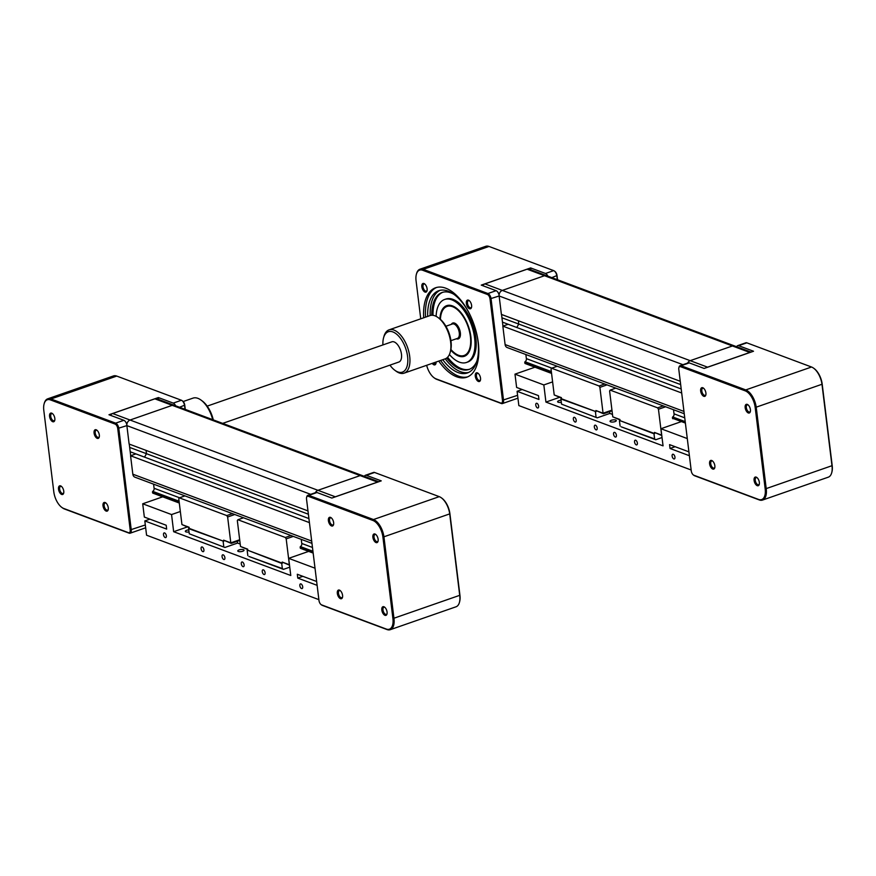 <?xml version="1.0" encoding="UTF-8"?>
<svg xmlns="http://www.w3.org/2000/svg" width="876" height="876" viewBox="0 0 876 876"><rect width="100%" height="100%" fill="white"/><g stroke="black" fill="none" stroke-linecap="round" stroke-linejoin="round"><path stroke-width="1.31" d="M307.98 510.905L129.122 444.044L126.867 425.616A4.588 3.624 -69.5 0 1 130.053 420.031L172.244 405.336L360.167 475.591A4.588 3.624 -69.5 0 1 362.292 475.58A4.588 3.624 110.5 0 0 360.167 475.591L317.977 490.286L360.167 475.591L377.556 482.096L335.366 496.78A4.588 3.624 110.5 0 0 334.752 497.064M158.6 399.434L158.37 397.551L108.974 414.753L123.834 420.305A4.588 2.343 -109.2 0 1 126.768 424.444L126.867 425.616A4.588 3.624 -69.5 0 1 130.053 420.031L172.244 405.336A4.588 3.624 -69.5 0 1 174.379 405.336L378.76 481.734M152.917 493.166L179.295 503.032L152.95 493.177A0.766 0.602 -69.5 0 1 152.566 492.673L152.72 491.359A2.518 1.993 110.5 0 0 154.088 488.26L179.536 497.765M301.256 539.364L301.76 543.459L312.469 547.467M154.088 488.26L153.585 484.154M311.965 543.361L134.948 477.19A4.588 3.624 -69.5 0 1 132.823 474.19L130.568 455.761L309.425 522.622M130.568 455.761L135.9 453.899L308.921 518.581M129.67 447.417L146.489 453.702L144.518 457.13L146.489 453.702L308.385 514.223M146.489 453.702L146.073 450.384L146.489 453.702M315.36 492.695A4.588 3.624 -69.5 0 1 317.977 490.286A4.588 3.624 110.5 0 0 315.36 492.695M237.352 541.248L237.571 543.065L240.199 544.04M378.191 481.931A4.588 3.624 110.5 0 0 377.556 482.096L377.589 482.15M306.72 497.02A4.588 2.343 70.8 0 1 306.808 496.626A4.588 2.343 70.8 0 1 307.826 495.323A4.588 2.343 70.8 0 1 308.801 495.367L373.483 519.545A15.275 7.796 70.8 0 1 383.973 537.097L393.981 618.533A15.275 7.796 70.8 0 1 390.258 629.691A15.275 7.796 70.8 0 1 386.995 629.548L322.313 605.371A4.588 2.343 70.8 0 1 321.689 605.031A4.588 2.343 70.8 0 1 321.372 604.768M307.826 495.323L316.017 492.476A4.588 2.343 70.8 0 1 316.992 492.52L308.801 495.367L308.275 496.298A3.822 1.949 -109.2 0 0 306.611 497.349A3.822 1.949 -109.2 0 0 306.523 499.057L318.984 600.487A3.822 1.949 -109.2 0 0 321.087 604.593A3.822 1.949 -109.2 0 0 321.601 604.878L386.283 629.056A14.52 7.402 -109.2 0 0 392.919 618.587L382.921 537.152A14.52 7.402 -109.2 0 0 372.946 520.475L308.275 496.298M390.258 629.691L456.024 606.794A15.275 7.796 -109.2 0 0 459.418 602.458A15.275 7.796 -109.2 0 0 459.747 595.636L449.749 514.201A15.275 7.796 -109.2 0 0 441.329 497.798A15.275 7.796 -109.2 0 0 439.248 496.648L374.578 472.471A4.588 2.343 -109.2 0 0 373.592 472.427L365.401 475.274A4.588 2.343 -109.2 0 0 364.449 476.391M316.992 492.52L331.851 498.072L381.246 480.869L366.387 475.318A4.588 2.343 -109.2 0 0 365.401 475.274M441.635 498.028A14.52 7.402 70.8 0 1 441.931 498.236A14.52 7.402 70.8 0 1 449.925 513.818L459.933 595.253A14.52 7.402 70.8 0 1 459.615 601.735A14.52 7.402 70.8 0 1 459.517 602.086M372.891 537.317A4.588 2.343 70.8 0 1 375.618 534.36A4.588 2.343 70.8 0 1 378.038 541.324A4.588 2.343 70.8 0 1 375.333 542.167A4.588 2.343 70.8 0 1 372.891 537.317M331.544 525.95A4.588 2.343 70.8 0 1 328.358 520.191A4.588 2.343 70.8 0 1 331.117 517.716A4.588 2.343 70.8 0 1 333.548 524.691A4.588 2.343 70.8 0 1 331.544 525.95M342.571 595.373A4.588 2.343 70.8 0 1 342.472 597.421A4.588 2.343 70.8 0 1 339.33 597.87A4.588 2.343 70.8 0 1 337.304 592.067A4.588 2.343 70.8 0 1 340.052 590.457A4.588 2.343 70.8 0 1 342.571 595.373M383.918 606.75A4.588 2.343 70.8 0 1 384.542 607.09A4.588 2.343 70.8 0 1 386.973 614.065A4.588 2.343 70.8 0 1 382.429 612.302A4.588 2.343 70.8 0 1 383.918 606.75M375.957 534.645A3.756 1.916 -109.2 0 0 374.95 534.513A3.756 1.916 -109.2 0 0 374.041 537.262A3.756 1.916 -109.2 0 0 377.425 541.609A3.756 1.916 -109.2 0 0 378.136 540.886M331.457 518.001A3.756 1.916 -109.2 0 0 330.46 517.88A3.756 1.916 -109.2 0 0 329.672 521.34A3.756 1.916 -109.2 0 0 332.124 524.943A3.756 1.916 -109.2 0 0 332.924 524.976A3.756 1.916 -109.2 0 0 333.636 524.253M340.392 590.742A3.756 1.916 -109.2 0 0 339.384 590.621A3.756 1.916 -109.2 0 0 338.815 594.793A3.756 1.916 -109.2 0 0 341.859 597.706A3.756 1.916 -109.2 0 0 342.571 596.994M384.892 607.375A3.756 1.916 -109.2 0 0 384.695 607.287A3.756 1.916 -109.2 0 0 383.885 607.254A3.756 1.916 -109.2 0 0 383.316 611.426A3.756 1.916 -109.2 0 0 386.36 614.35A3.756 1.916 -109.2 0 0 387.072 613.627M62.087 507.598A15.275 7.796 -109.2 0 0 62.393 507.828A15.275 7.796 -109.2 0 0 64.474 508.989L129.155 533.166A4.588 2.343 -109.2 0 0 130.13 533.21A4.588 2.343 -109.2 0 0 131.247 529.86L118.797 428.419A4.588 2.343 -109.2 0 0 115.643 423.152L50.972 398.974A15.275 7.796 -109.2 0 0 47.698 398.832A15.275 7.796 -109.2 0 0 44.315 403.168A15.275 7.796 -109.2 0 0 44.216 403.54M47.698 398.832L113.464 375.935A15.275 7.796 70.8 0 1 116.738 376.078L181.42 400.255A4.588 2.343 70.8 0 1 182.044 400.606A4.588 2.343 70.8 0 1 184.562 405.522L185.033 409.311M172.244 405.336A4.588 3.624 -69.5 0 1 174.379 405.336L156.99 398.832A4.588 3.624 -69.5 0 0 154.855 398.843L172.244 405.336M129.265 444.099L130.688 455.717L135.9 453.899L130.206 451.775M110.442 415.301A4.588 3.624 -69.5 0 1 112.665 413.527L154.855 398.843M117.734 428.474L130.196 529.914A3.822 1.949 70.8 0 1 128.444 532.663L63.773 508.485A14.52 7.402 70.8 0 1 61.791 507.39A14.52 7.402 70.8 0 1 53.797 491.808L43.8 410.373A14.52 7.402 70.8 0 1 44.107 403.891A14.52 7.402 70.8 0 1 50.436 399.905L115.117 424.083A3.822 1.949 70.8 0 1 117.734 428.474L126.867 425.616L310.673 494.327M54.827 418.41A4.588 2.343 70.8 0 1 54.728 420.458A4.588 2.343 70.8 0 1 51.585 420.907A4.588 2.343 70.8 0 1 49.56 415.093A4.588 2.343 70.8 0 1 52.308 413.494A4.588 2.343 70.8 0 1 54.827 418.41M97.236 438.35A4.588 2.343 70.8 0 1 94.039 432.591A4.588 2.343 70.8 0 1 96.809 430.127A4.588 2.343 70.8 0 1 99.229 437.091A4.588 2.343 70.8 0 1 97.236 438.35M103.018 505.824A4.588 2.343 70.8 0 1 105.733 502.857A4.588 2.343 70.8 0 1 108.164 509.832A4.588 2.343 70.8 0 1 105.448 510.675A4.588 2.343 70.8 0 1 103.018 505.824M60.608 485.884A4.588 2.343 70.8 0 1 61.232 486.224A4.588 2.343 70.8 0 1 63.663 493.188A4.588 2.343 70.8 0 1 59.119 491.436A4.588 2.343 70.8 0 1 60.608 485.884M185.274 409.41L184.748 405.139A3.822 1.949 -109.2 0 0 182.646 401.044A3.822 1.949 -109.2 0 0 182.35 400.858M158.37 397.551L173.229 403.102A4.588 2.343 70.8 0 1 175.627 405.796M63.751 492.761A3.756 1.916 70.8 0 1 63.05 493.484A3.756 1.916 70.8 0 1 59.995 490.56A3.756 1.916 70.8 0 1 60.575 486.388A3.756 1.916 70.8 0 1 61.375 486.421A3.756 1.916 70.8 0 1 61.583 486.509M108.252 509.394A3.756 1.916 70.8 0 1 107.54 510.117A3.756 1.916 70.8 0 1 104.156 505.759A3.756 1.916 70.8 0 1 105.076 503.021A3.756 1.916 70.8 0 1 106.073 503.142M99.327 436.653A3.756 1.916 70.8 0 1 98.616 437.376A3.756 1.916 70.8 0 1 97.805 437.343A3.756 1.916 70.8 0 1 95.353 433.74A3.756 1.916 70.8 0 1 96.141 430.28A3.756 1.916 70.8 0 1 97.148 430.412M54.827 420.02A3.756 1.916 70.8 0 1 54.115 420.743A3.756 1.916 70.8 0 1 51.071 417.83A3.756 1.916 70.8 0 1 51.64 413.647A3.756 1.916 70.8 0 1 52.648 413.768M318.875 599.633L146.577 535.214L144.814 520.924L149.916 519.15M301.76 543.459A2.518 1.993 -69.5 0 1 300.391 546.569L300.227 547.872A0.766 0.602 110.5 0 0 300.61 548.387M242.696 517.464L242.761 518.034M290.974 535.521L285.346 537.481L237.889 519.731L243.517 517.771M232.414 513.621L226.785 515.581L179.328 497.842L184.956 495.882M317.123 585.343L297.774 578.105L297.303 574.251L316.652 581.489M297.774 578.105L302.866 576.331M315.021 568.195L288.675 558.351L290.777 575.499L173.656 531.71L171.554 514.562L142.711 503.788L144.343 517.07L166.199 525.239L166.67 529.093L144.814 520.924M164.644 532.947A2.475 1.259 70.8 0 1 166.254 535.313A2.475 1.259 70.8 0 1 165.739 537.601A2.475 1.259 70.8 0 1 163.735 535.674A2.475 1.259 70.8 0 1 164.108 532.926A2.475 1.259 70.8 0 1 164.644 532.947M202.225 546.996A2.475 1.259 70.8 0 1 203.834 549.372A2.475 1.259 70.8 0 1 203.32 551.65A2.475 1.259 70.8 0 1 201.316 549.723A2.475 1.259 70.8 0 1 201.688 546.974A2.475 1.259 70.8 0 1 202.225 546.996M263.402 569.871A2.475 1.259 70.8 0 1 265.023 572.236A2.475 1.259 70.8 0 1 264.508 574.525A2.475 1.259 70.8 0 1 262.493 572.597A2.475 1.259 70.8 0 1 262.877 569.838A2.475 1.259 70.8 0 1 263.402 569.871M300.983 583.92A2.475 1.259 70.8 0 1 302.603 586.285A2.475 1.259 70.8 0 1 302.089 588.573A2.475 1.259 70.8 0 1 300.074 586.646A2.475 1.259 70.8 0 1 300.457 583.898A2.475 1.259 70.8 0 1 300.983 583.92M223.194 554.837A2.475 1.259 70.8 0 1 224.814 557.213A2.475 1.259 70.8 0 1 224.3 559.49A2.475 1.259 70.8 0 1 222.285 557.563A2.475 1.259 70.8 0 1 222.668 554.815A2.475 1.259 70.8 0 1 223.194 554.837M242.433 562.02A2.475 1.259 70.8 0 1 244.043 564.396A2.475 1.259 70.8 0 1 243.528 566.673A2.475 1.259 70.8 0 1 241.513 564.757A2.475 1.259 70.8 0 1 241.896 561.998A2.475 1.259 70.8 0 1 242.433 562.02M187.3 526.958L173.656 531.71M281.711 563.421L247.809 550.292L282.335 563.202L281.711 563.421L282.346 568.557L248.959 556.457L283.474 569.356L289.759 567.177M224.913 547.467L189.26 533.769L224.913 547.467L237.571 543.065M243.473 549.679A3.154 1.062 173 0 1 244.043 550.194A3.154 1.062 173 0 1 241.031 551.628A3.154 1.062 173 0 1 237.768 550.96A3.154 1.062 173 0 1 239.893 549.679A3.154 1.062 173 0 1 243.473 549.679M189.041 531.962A3.154 1.062 173 0 1 185.329 531.36A3.154 1.062 173 0 1 188.789 529.881M180.336 511.507L171.554 514.562M142.711 503.788L162.695 496.823M288.675 558.351L308.659 551.387M247.809 550.292L247.667 549.153L240.506 546.471L237.33 520.618L237.889 519.731M285.346 537.481L286.189 538.882L293.329 536.397M286.189 538.882L289.365 564.735L282.192 562.063L282.335 563.202M289.507 565.173L282.192 562.063M283.474 569.356L282.346 568.557M247.722 549.548L240.506 546.471M189.249 528.403L223.774 541.313L188.625 528.622L189.106 527.264L181.945 524.582L178.77 498.729L179.328 497.842M226.785 515.581L227.629 516.993L230.804 542.846L223.632 540.163L223.774 541.313M227.629 516.993L234.768 514.508M239.674 539.758L230.804 542.846L231.231 543.383L239.761 540.415M231.231 543.383L223.632 540.163M189.161 527.659L181.945 524.582M223.15 541.532L223.785 546.668M188.625 528.622L189.26 533.769M247.185 550.511L247.82 555.658M680.258 381.279L501.4 314.418L499.134 295.989A4.588 3.624 -69.5 0 1 502.331 290.405L544.522 275.71L732.435 345.965A4.588 3.624 -69.5 0 1 734.57 345.954A4.588 3.624 110.5 0 0 732.435 345.965L690.244 360.649L732.435 345.965L749.823 352.459L707.633 367.154A4.588 3.624 110.5 0 0 707.02 367.427M530.867 269.808L530.637 267.925L481.252 285.116L496.112 290.679A4.588 2.343 -109.2 0 1 499.035 294.807L499.134 295.989A4.588 3.624 -69.5 0 1 502.331 290.405L544.522 275.71A4.588 3.624 -69.5 0 1 546.657 275.699L751.028 352.108M525.184 363.54L551.573 373.406L525.217 363.551A0.766 0.602 -69.5 0 1 524.833 363.036L524.998 361.733A2.518 1.993 110.5 0 0 526.366 358.623L551.814 368.139M673.524 409.727L674.027 413.833L684.747 417.83M526.366 358.623L525.863 354.528M684.244 413.735L507.215 347.553A4.588 3.624 -69.5 0 1 505.102 344.564L502.835 326.135L681.692 392.995M502.835 326.135L508.168 324.273L681.2 388.955M501.937 317.78L518.756 324.065L516.796 327.493L518.756 324.065L680.663 384.597M518.756 324.065L518.351 320.747L518.756 324.065M687.638 363.069A4.588 3.624 -69.5 0 1 690.244 360.649A4.588 3.624 110.5 0 0 687.638 363.069M609.63 411.621L609.849 413.428L612.477 414.414M750.458 352.305A4.588 3.624 110.5 0 0 749.823 352.459L749.856 352.513M678.999 367.394A4.588 2.343 70.8 0 1 679.075 367A4.588 2.343 70.8 0 1 680.094 365.697A4.588 2.343 70.8 0 1 681.079 365.741L745.761 389.919A15.275 7.796 70.8 0 1 756.251 407.471L766.248 488.907A15.275 7.796 70.8 0 1 762.536 500.065A15.275 7.796 70.8 0 1 759.262 499.922L694.58 475.745A4.588 2.343 70.8 0 1 693.956 475.394A4.588 2.343 70.8 0 1 693.65 475.142M680.094 365.697L688.284 362.839A4.588 2.343 70.8 0 1 689.27 362.883L681.079 365.741L680.543 366.672A3.822 1.949 -109.2 0 0 678.878 367.712A3.822 1.949 -109.2 0 0 678.801 369.42L691.252 470.861A3.822 1.949 -109.2 0 0 693.354 474.956A3.822 1.949 -109.2 0 0 693.88 475.241L758.55 499.43A14.52 7.402 -109.2 0 0 765.186 488.961L755.189 407.526A14.52 7.402 -109.2 0 0 745.224 390.849L680.543 366.672M762.536 500.065L828.302 477.168A15.275 7.796 -109.2 0 0 831.685 472.832A15.275 7.796 -109.2 0 0 832.014 465.999L822.017 384.575A15.275 7.796 -109.2 0 0 813.607 368.172A15.275 7.796 -109.2 0 0 811.526 367.011L746.845 342.834A4.588 2.343 -109.2 0 0 745.87 342.79L737.68 345.648A4.588 2.343 -109.2 0 0 736.716 346.754M689.27 362.883L704.129 368.446L753.513 351.243L738.654 345.691A4.588 2.343 -109.2 0 0 737.68 345.648M813.913 368.402A14.52 7.402 70.8 0 1 814.209 368.61A14.52 7.402 70.8 0 1 822.203 384.192L832.2 465.627A14.52 7.402 70.8 0 1 831.893 472.109A14.52 7.402 70.8 0 1 831.784 472.46M745.169 407.69A4.588 2.343 70.8 0 1 747.885 404.723A4.588 2.343 70.8 0 1 750.316 411.698A4.588 2.343 70.8 0 1 747.6 412.541A4.588 2.343 70.8 0 1 745.169 407.69M703.822 396.313A4.588 2.343 70.8 0 1 700.625 390.554A4.588 2.343 70.8 0 1 703.395 388.09A4.588 2.343 70.8 0 1 705.815 395.065A4.588 2.343 70.8 0 1 703.822 396.313M714.849 465.747A4.588 2.343 70.8 0 1 714.75 467.795A4.588 2.343 70.8 0 1 711.597 468.244A4.588 2.343 70.8 0 1 709.571 462.429A4.588 2.343 70.8 0 1 712.319 460.831A4.588 2.343 70.8 0 1 714.849 465.747M756.196 477.113A4.588 2.343 70.8 0 1 756.82 477.464A4.588 2.343 70.8 0 1 759.251 484.428A4.588 2.343 70.8 0 1 754.707 482.676A4.588 2.343 70.8 0 1 756.196 477.113M748.235 405.008A3.756 1.916 -109.2 0 0 747.228 404.887A3.756 1.916 -109.2 0 0 746.319 407.636A3.756 1.916 -109.2 0 0 749.703 411.983A3.756 1.916 -109.2 0 0 750.403 411.26M703.735 388.375A3.756 1.916 -109.2 0 0 702.727 388.254A3.756 1.916 -109.2 0 0 701.95 391.714A3.756 1.916 -109.2 0 0 704.392 395.306A3.756 1.916 -109.2 0 0 705.202 395.35A3.756 1.916 -109.2 0 0 705.914 394.627M712.659 461.115A3.756 1.916 -109.2 0 0 711.662 460.984A3.756 1.916 -109.2 0 0 711.082 465.167A3.756 1.916 -109.2 0 0 714.126 468.08A3.756 1.916 -109.2 0 0 714.838 467.357M757.16 477.748A3.756 1.916 -109.2 0 0 756.963 477.661A3.756 1.916 -109.2 0 0 756.163 477.617A3.756 1.916 -109.2 0 0 755.583 481.8A3.756 1.916 -109.2 0 0 758.627 484.713A3.756 1.916 -109.2 0 0 759.339 484.001M544.522 275.71A4.588 3.624 -69.5 0 1 546.657 275.699L529.257 269.206A4.588 3.624 -69.5 0 0 527.133 269.206L544.522 275.71M434.365 377.972A15.275 7.796 -109.2 0 0 434.671 378.202A15.275 7.796 -109.2 0 0 436.752 379.352L501.422 403.529A4.588 2.343 -109.2 0 0 502.408 403.573A4.588 2.343 -109.2 0 0 503.525 400.233L491.064 298.793A4.588 2.343 -109.2 0 0 487.921 293.526L423.239 269.348A15.275 7.796 -109.2 0 0 419.976 269.206A15.275 7.796 -109.2 0 0 416.582 273.542A15.275 7.796 -109.2 0 0 416.483 273.914M419.976 269.206L485.742 246.309A15.275 7.796 70.8 0 1 489.005 246.452L553.687 270.629A4.588 2.343 70.8 0 1 554.311 270.969A4.588 2.343 70.8 0 1 556.84 275.896L557.3 279.685M501.532 314.462L502.955 326.091L508.168 324.273L502.474 322.138M482.709 285.664A4.588 3.624 -69.5 0 1 484.932 283.901L527.133 269.206M530.637 267.925L545.496 273.476A4.588 2.343 70.8 0 1 547.894 276.17M557.541 279.772L557.016 275.513A3.822 1.949 -109.2 0 0 554.913 271.407A3.822 1.949 -109.2 0 0 554.628 271.231M420.743 318.82L416.067 280.747A14.52 7.402 70.8 0 1 416.385 274.265A14.52 7.402 70.8 0 1 422.714 270.279L487.385 294.456A3.822 1.949 70.8 0 1 490.012 298.847L502.463 400.277A3.822 1.949 70.8 0 1 500.722 403.037L436.04 378.859A14.52 7.402 70.8 0 1 434.069 377.764A14.52 7.402 70.8 0 1 426.656 365.303M427.105 288.784A4.588 2.343 70.8 0 1 427.006 290.832A4.588 2.343 70.8 0 1 423.853 291.27A4.588 2.343 70.8 0 1 421.827 285.466A4.588 2.343 70.8 0 1 424.575 283.857A4.588 2.343 70.8 0 1 427.105 288.784M469.503 308.724A4.588 2.343 70.8 0 1 466.317 302.965A4.588 2.343 70.8 0 1 469.076 300.49A4.588 2.343 70.8 0 1 471.507 307.465A4.588 2.343 70.8 0 1 469.503 308.724M475.285 376.187A4.588 2.343 70.8 0 1 478.011 373.231A4.588 2.343 70.8 0 1 480.431 380.195A4.588 2.343 70.8 0 1 477.727 381.049A4.588 2.343 70.8 0 1 475.285 376.187M436.073 362.018A4.588 2.343 70.8 0 1 435.93 363.562A4.588 2.343 70.8 0 1 432.24 363.354M423.677 317.802A47.37 24.167 70.8 0 1 435.624 287.755A47.37 24.167 70.8 0 1 445.753 288.193A47.37 24.167 70.8 0 1 476.664 333.603A47.37 24.167 70.8 0 1 466.766 377.217A47.37 24.167 70.8 0 1 438.756 361.087M427.094 290.394A3.756 1.916 70.8 0 1 426.382 291.117A3.756 1.916 70.8 0 1 423.338 288.193A3.756 1.916 70.8 0 1 423.918 284.021A3.756 1.916 70.8 0 1 424.926 284.142M471.595 307.027A3.756 1.916 70.8 0 1 470.883 307.75A3.756 1.916 70.8 0 1 470.084 307.717A3.756 1.916 70.8 0 1 467.631 304.114A3.756 1.916 70.8 0 1 468.419 300.654A3.756 1.916 70.8 0 1 469.416 300.775M480.53 379.768A3.756 1.916 70.8 0 1 479.818 380.48A3.756 1.916 70.8 0 1 476.435 376.132A3.756 1.916 70.8 0 1 477.343 373.395A3.756 1.916 70.8 0 1 478.351 373.515M436.029 363.124A3.756 1.916 70.8 0 1 435.317 363.847A3.756 1.916 70.8 0 1 433.39 362.949M467.685 376.855A47.37 24.167 70.8 0 1 440.617 360.441M425.539 317.145A47.37 24.167 70.8 0 1 436.566 287.47M427.674 316.411A43.548 22.218 70.8 0 1 438.734 290.712A43.548 22.218 70.8 0 1 448.052 291.117A43.548 22.218 70.8 0 1 471.584 318.273M475.996 330.964A43.548 22.218 70.8 0 1 467.379 372.957A43.548 22.218 70.8 0 1 442.752 359.697M468.594 372.453A43.548 22.218 70.8 0 1 445.227 358.832M430.16 315.546A43.548 22.218 70.8 0 1 440.004 290.35M431.759 315.261A40.767 20.805 70.8 0 1 442.128 292.475A40.767 20.805 70.8 0 1 450.855 292.858A40.767 20.805 70.8 0 1 453.626 294.139M476.916 361.032A40.767 20.805 70.8 0 1 468.945 369.475A40.767 20.805 70.8 0 1 446.661 358.054M469.558 369.234A40.767 20.805 70.8 0 1 447.603 357.244M432.996 315.316A40.767 20.805 70.8 0 1 442.763 292.277M444.57 299.493L445.818 299.055A33.343 17.016 70.8 0 1 452.947 299.373A33.343 17.016 70.8 0 1 474.704 331.325A33.343 17.016 70.8 0 1 467.74 362.029L466.503 362.456A33.343 17.016 -109.2 0 0 473.467 331.752A33.343 17.016 -109.2 0 0 451.709 299.8A33.343 17.016 -109.2 0 0 444.57 299.493A33.343 17.016 -109.2 0 0 436.117 316.345M449.399 354.506A33.343 17.016 -109.2 0 0 466.503 362.456M439.927 318.941A26.817 13.688 70.8 0 1 446.716 305.647A26.817 13.688 70.8 0 1 452.454 305.899A26.817 13.688 70.8 0 1 469.952 331.599A26.817 13.688 70.8 0 1 464.357 356.302A26.817 13.688 70.8 0 1 450.779 350.104M464.948 356.006A26.74 13.644 70.8 0 1 455.586 353.751A26.74 13.644 70.8 0 1 455.279 353.521M441.34 313.466A26.74 13.644 70.8 0 1 441.438 313.093A26.74 13.644 70.8 0 1 447.362 305.505M450.899 349.469A25.973 13.26 -109.2 0 0 454.983 353.302A25.973 13.26 -109.2 0 0 470.642 339.33A25.973 13.26 -109.2 0 0 452.553 306.688A25.973 13.26 -109.2 0 0 441.23 313.816A25.973 13.26 -109.2 0 0 440.409 319.357M691.153 469.996L518.844 405.588L517.092 391.298L522.184 389.524M674.027 413.833A2.518 1.993 -69.5 0 1 672.658 416.943L672.505 418.246A0.766 0.602 110.5 0 0 672.888 418.75L672.823 418.728M614.963 387.838L615.04 388.407M663.242 405.884L657.613 407.844L610.156 390.105L615.784 388.145M604.681 383.995L599.064 385.955L551.595 368.216L557.224 366.256M689.39 455.717L670.041 448.479L669.571 444.625L688.919 451.852M670.041 448.479L675.144 446.705M687.288 438.569L660.942 428.725L663.055 445.862L545.934 402.084L543.832 384.936L514.989 374.151L516.621 387.444L538.466 395.613L538.937 399.467L517.092 391.298M536.911 403.31A2.475 1.259 70.8 0 1 538.532 405.687A2.475 1.259 70.8 0 1 538.006 407.964A2.475 1.259 70.8 0 1 536.002 406.048A2.475 1.259 70.8 0 1 536.386 403.288A2.475 1.259 70.8 0 1 536.911 403.31M574.492 417.359A2.475 1.259 70.8 0 1 576.112 419.735A2.475 1.259 70.8 0 1 575.598 422.024A2.475 1.259 70.8 0 1 573.583 420.097A2.475 1.259 70.8 0 1 573.966 417.337A2.475 1.259 70.8 0 1 574.492 417.359M635.68 440.234A2.475 1.259 70.8 0 1 637.29 442.61A2.475 1.259 70.8 0 1 636.775 444.888A2.475 1.259 70.8 0 1 634.772 442.971A2.475 1.259 70.8 0 1 635.144 440.212A2.475 1.259 70.8 0 1 635.68 440.234M673.261 454.283A2.475 1.259 70.8 0 1 674.87 456.659A2.475 1.259 70.8 0 1 674.356 458.936A2.475 1.259 70.8 0 1 672.352 457.02A2.475 1.259 70.8 0 1 672.724 454.261A2.475 1.259 70.8 0 1 673.261 454.283M595.472 425.21A2.475 1.259 70.8 0 1 597.093 427.576A2.475 1.259 70.8 0 1 596.567 429.864A2.475 1.259 70.8 0 1 594.563 427.937A2.475 1.259 70.8 0 1 594.946 425.178A2.475 1.259 70.8 0 1 595.472 425.21M614.7 432.394A2.475 1.259 70.8 0 1 616.321 434.77A2.475 1.259 70.8 0 1 615.795 437.047A2.475 1.259 70.8 0 1 613.791 435.131A2.475 1.259 70.8 0 1 614.175 432.372A2.475 1.259 70.8 0 1 614.7 432.394M559.578 397.332L545.934 402.084M653.989 433.784L620.077 420.666L654.602 433.576L653.989 433.784L654.613 438.931L621.226 426.82L655.752 439.73L662.026 437.54M597.191 417.841L561.538 404.132L597.191 417.841L609.849 413.428M615.74 420.053A3.154 1.062 173 0 1 616.31 420.568A3.154 1.062 173 0 1 613.309 422.002A3.154 1.062 173 0 1 610.046 421.334A3.154 1.062 173 0 1 612.171 420.053A3.154 1.062 173 0 1 615.74 420.053M561.308 402.325A3.154 1.062 173 0 1 557.607 401.734A3.154 1.062 173 0 1 561.056 400.244M552.614 381.881L543.832 384.936M514.989 374.151L534.973 367.197M660.942 428.725L680.926 421.761M620.077 420.666L619.945 419.527L612.773 416.845L609.597 390.981L610.156 390.105M657.613 407.844L658.456 409.256L665.596 406.771M658.456 409.256L661.632 435.109L654.471 432.426L654.602 433.576M661.785 435.536L654.471 432.426M655.752 439.73L654.613 438.931M619.989 419.911L612.773 416.845M561.527 398.777L596.041 411.676L560.903 398.996L561.385 397.627L554.212 394.956L551.037 369.092L551.595 368.216M599.064 385.955L599.896 387.356L603.071 413.22L595.91 410.537L596.041 411.676M599.896 387.356L607.035 384.871M611.952 410.132L603.071 413.22L603.509 413.757L612.028 410.789M603.509 413.757L595.91 410.537M561.428 398.022L554.212 394.956M595.428 411.895L596.052 417.042M560.903 398.996L561.538 404.132M619.463 420.885L620.088 426.032M183.183 401.536L192.994 398.131A22.918 11.695 70.8 0 1 195.019 397.792A22.918 11.695 70.8 0 1 201.02 400.069A22.918 11.695 70.8 0 1 212.693 419.659M213.284 419.878A21.396 10.917 -109.2 0 0 202.225 400.945L201.02 400.069M394.901 370.318L396.105 371.205A22.918 11.695 -109.2 0 0 403.288 373.373A22.918 11.695 -109.2 0 0 404.132 373.143A22.918 11.695 -109.2 0 0 407.636 347.652A22.918 11.695 -109.2 0 0 389.053 329.858A22.918 11.695 -109.2 0 0 383.973 336.362L383.579 337.797A21.396 10.917 70.8 0 1 403.31 342.888A21.396 10.917 70.8 0 1 401.602 372.344A21.396 10.917 70.8 0 1 394.901 370.318A21.396 10.917 70.8 0 1 389.94 365.139M382.911 344.936A21.396 10.917 70.8 0 1 383.579 337.797M389.053 329.858L430.006 315.59A22.918 11.695 70.8 0 1 438.033 317.539A22.918 11.695 70.8 0 1 450.165 352.382A22.918 11.695 70.8 0 1 445.085 358.886L404.132 373.143M450.165 352.382L450.56 350.937A21.396 10.917 -109.2 0 0 439.237 318.415L438.033 317.539M207.185 406.125L391.835 341.826A10.698 5.453 70.8 0 1 400.507 350.137A10.698 5.453 70.8 0 1 398.876 362.029L222.668 423.382M300.545 548.354L313.159 553.074L300.577 548.376M152.566 492.673L179.251 502.649M300.227 547.872L313.115 552.69M152.468 491.896L179.153 501.871M300.129 547.095L313.017 551.913M152.72 491.359L179.076 501.214M300.391 546.569L312.94 551.256M132.823 474.19L311.681 541.05M112.665 413.527L335.399 496.834M372.946 520.475L373.483 519.545L439.248 496.648M374.578 472.471L366.387 475.318M449.925 513.818L382.921 537.152M459.933 595.253L392.919 618.587M322.313 605.371L321.601 604.878M386.995 629.548L386.283 629.056M145.317 524.965L130.196 529.914M179.547 407.263L184.748 405.139M129.155 533.166L128.444 532.663M64.474 508.989L63.773 508.485M123.834 420.305L115.643 423.152L115.117 424.083M116.738 376.078L50.972 398.974L50.436 399.905M181.42 400.255L173.229 403.102M524.833 363.036L551.519 373.012M672.505 418.246L685.382 423.064M524.735 362.259L551.431 372.245M672.407 417.469L685.284 422.287M524.998 361.733L551.343 371.588M672.658 416.943L685.207 421.63M505.102 344.564L683.959 411.424M490.012 298.847L499.134 295.989L682.952 364.701M484.932 283.901L707.666 367.208M745.224 390.849L745.761 389.919L811.526 367.011M746.845 342.834L738.654 345.691M822.203 384.192L755.189 407.526M832.2 465.627L765.186 488.961M694.58 475.745L693.88 475.241M759.262 499.922L758.55 499.43M517.585 395.328L502.463 400.277M551.825 277.637L557.016 275.513M496.112 290.679L487.921 293.526L487.385 294.456M553.687 270.629L545.496 273.476M422.714 270.279L423.239 269.348L489.005 246.452M456.363 338.771A8.399 4.292 -109.2 0 0 460.36 332.88A8.399 4.292 -109.2 0 0 454.578 323.113A8.399 4.292 -109.2 0 0 451.337 324.35M445.906 326.244L452.41 323.978A7.643 3.898 70.8 0 1 454.042 324.043A7.643 3.898 70.8 0 1 459.024 331.369A7.643 3.898 70.8 0 1 457.425 338.41L450.932 340.665M501.422 403.529L500.722 403.037M436.752 379.352L436.04 378.859M459.615 601.735L459.418 602.458M441.931 498.236L441.329 497.798M306.611 497.349L306.808 496.626M321.087 604.593L321.689 605.031M61.791 507.39L62.393 507.828M44.107 403.891L44.315 403.168M145.657 527.801L130.13 533.21M182.646 401.044L182.044 400.606M831.893 472.109L831.685 472.832M814.209 368.61L813.607 368.172M678.878 367.712L679.075 367M693.354 474.956L693.956 475.394M554.913 271.407L554.311 270.969M517.935 398.175L502.408 403.573M416.385 274.265L416.582 273.542M454.983 353.302L455.586 353.751M441.23 313.816L441.438 313.093M434.069 377.764L434.671 378.202"/></g></svg>
